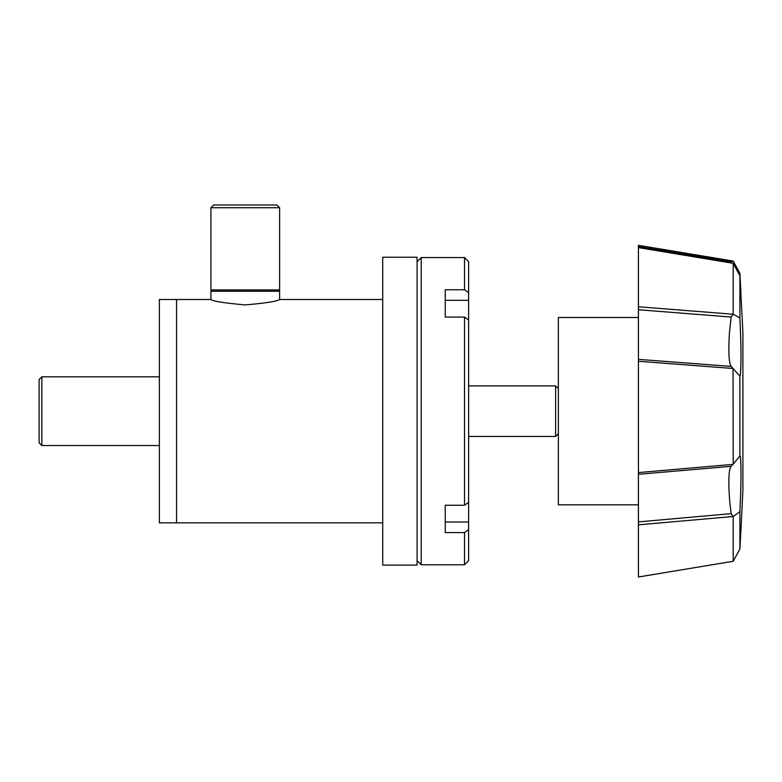 <?xml version="1.0" encoding="UTF-8"?>
<svg xmlns="http://www.w3.org/2000/svg" width="782" height="782" viewBox="0 0 782 782"><rect width="100%" height="100%" fill="white"/><g stroke="black" fill="none" stroke-linecap="round" stroke-linejoin="round"><path stroke-width="1.17" d="M468.623 320.014L464.508 317.072L464.508 505.26L468.623 502.327L468.623 261.696L464.508 257.571L464.508 289.77L468.623 292.703M468.623 529.629L464.508 532.571L464.508 564.77L468.623 560.645L468.623 502.327M464.508 257.571L421.205 257.571L421.205 564.77L464.508 564.77M464.508 317.072L445.261 317.072L445.261 289.77L464.508 289.77M445.261 317.072L445.261 313.983M464.508 532.571L445.261 532.571L445.261 505.26L464.508 505.26M445.261 508.359L445.261 505.26M279.633 207.748L210.915 207.748L210.915 289.936L279.633 289.936L279.633 207.748L276.887 205.001L213.662 205.001L210.915 207.748M733.203 464.215L733.037 368.478L638.435 361.264L638.435 472.582L733.047 464.381L739.889 455.945C741.013 454.704 741.414 476.737 740.437 499.405L739.889 511.672L733.203 516.511L638.435 524.83L638.435 521.897L638.435 576.999L733.203 561.271L739.889 549.013L741.004 528.867M731.131 317.052L729.459 332.477C728.267 351.059 728.824 362.369 731.121 366.396L638.435 359.368L638.435 306.779L638.435 309.74L731.131 317.052L733.203 314.11L739.889 318.098L740.564 333.455C741.404 354.803 740.935 375.761 739.889 376.22L733.203 368.664M730.799 466.59L731.141 466.307C728.707 469.347 728.218 480.735 729.645 500.48L731.121 513.627L638.435 521.897L638.435 474.303L731.141 466.307L733.047 464.381M742.9 332.135L742.9 411.166L742.9 332.135L739.889 275.723L733.203 263.319L638.435 247.611L638.435 306.779L733.047 314.227M739.889 273.319L739.889 275.723C741.336 299.721 741.336 298.92 739.889 273.319L733.203 261.071L731.131 261.911L730.984 262.83M739.889 318.098L739.889 275.723M739.889 455.945L739.889 376.22M742.9 411.166L742.9 490.206L742.9 411.166M638.435 472.582L638.435 474.303M638.435 359.368L638.435 361.264M733.047 261.022L638.435 245.333L638.435 247.611M733.203 314.11L733.203 263.319M731.082 366.347L733.037 368.478M733.203 561.271L733.203 516.511M638.435 576.969L733.057 561.32M733.037 263.251L638.435 247.542M733.027 516.394L731.121 513.627M739.889 549.013L739.889 511.672M558.358 433.707L555.611 436.464L555.611 385.878L468.623 385.878M555.611 436.464L468.623 436.464M638.435 317.502L558.358 317.502L558.358 504.84L638.435 504.84M245.274 304.912C224.395 303.074 212.939 301.265 210.915 299.496C212.909 301.256 224.356 303.064 245.274 304.912C266.154 303.074 277.6 301.265 279.633 299.496C277.639 301.256 266.183 303.064 245.274 304.912M382.721 522.845L159.372 522.845L159.372 299.496L176.546 299.496L176.546 522.845L176.546 299.496L210.915 299.496L210.915 291.246L279.633 291.246L279.633 299.496L382.721 299.496M417.08 411.166L417.08 257.229L382.721 257.229L382.721 565.112L417.08 565.112L417.08 411.166M159.372 376.807L41.847 376.807L41.847 445.535L159.372 445.535M41.847 376.807L39.1 379.553L39.1 442.778L41.847 445.535M468.623 300.327L445.261 300.327M468.623 522.014L445.261 522.014M638.435 246.604L731.131 261.911M417.08 261.696L421.205 257.571M417.08 560.645L421.205 564.77M278.333 291.246L279.633 289.936M212.215 291.246L210.915 289.936M742.9 490.206L740.984 529.306M558.358 388.625L555.611 385.878"/></g></svg>
